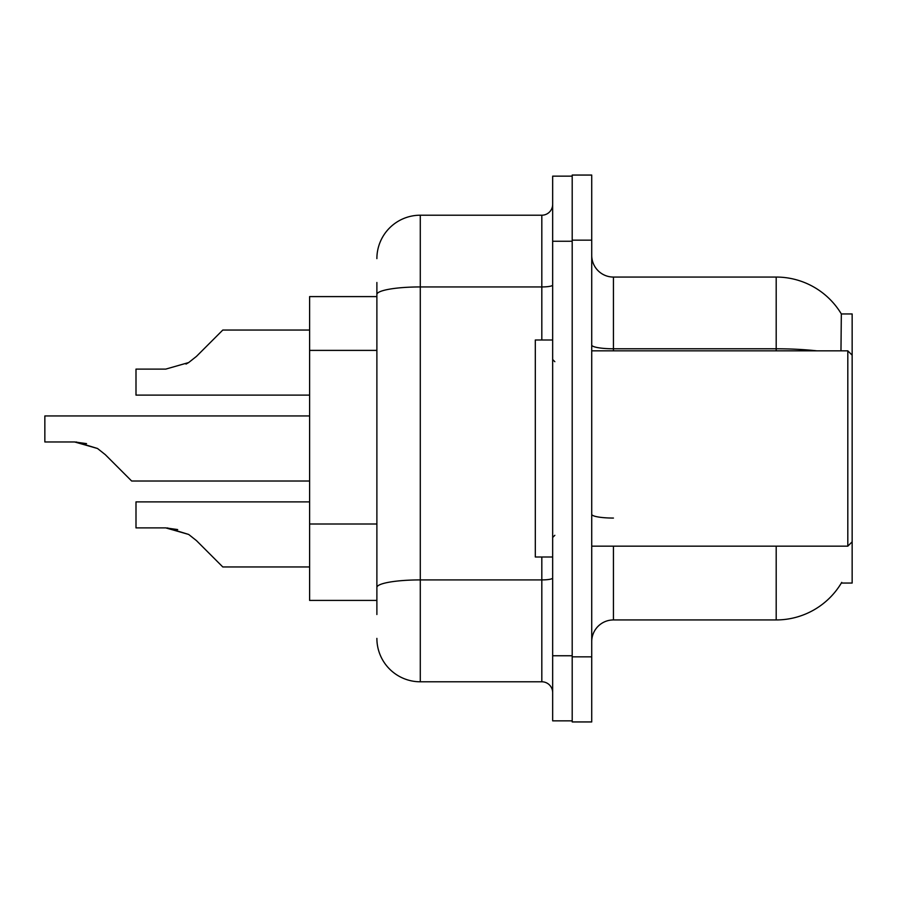 <?xml version="1.0" encoding="UTF-8"?>
<svg xmlns="http://www.w3.org/2000/svg" width="897" height="897" viewBox="0 0 897 897"><rect width="100%" height="100%" fill="white"/><g stroke="black" fill="none" stroke-linecap="round" stroke-linejoin="round"><path stroke-width="1.35" d="M840.971 350.839L841.33 313.95L852.15 313.95L852.15 583.05L841.33 583.05L841.722 582.4A75.953 75.953 0 0 1 776.197 619.939L613.436 619.939A21.696 21.696 0 0 0 591.728 641.647M376.886 296.593L309.611 296.593L309.611 600.407L376.886 600.407M572.196 656.839L572.196 721.939L591.728 721.939L591.728 656.839L572.196 656.839M591.728 240.161L591.728 175.061L572.196 175.061L572.196 240.161L591.728 240.161L591.728 656.839M816.887 350.839A75.953 13.186 180 0 0 776.197 348.787L776.197 277.061A75.953 75.953 0 0 1 841.498 314.219A75.953 75.953 0 0 0 776.197 277.061L613.436 277.061A21.696 21.696 0 0 1 591.728 255.353A21.696 21.696 0 0 0 613.436 277.061L613.436 350.839M376.886 614.512L376.886 282.488M552.664 655.752L552.664 720.852L572.196 720.852L572.196 176.148L552.664 176.148L552.664 655.752L572.196 655.752M376.886 258.616A43.404 43.404 0 0 1 420.289 215.213L420.289 681.787L541.822 681.787L541.822 557.003M420.289 215.213L541.822 215.213A10.854 10.854 0 0 0 552.664 204.359M376.886 594.991L376.886 538.11M552.664 692.641A10.854 10.854 0 0 0 541.822 681.787M420.289 681.787A43.404 43.404 0 0 1 376.886 638.384M309.611 501.883L135.996 501.883L135.996 527.896L165.766 527.896L188.673 534.444L196.454 540.611L222.804 566.96L309.611 566.96M177.673 529.566L165.766 527.896L135.996 527.896L165.766 527.896M188.673 534.444L167.391 527.929L188.673 534.444L167.391 527.929L188.673 534.444L167.391 527.929L188.673 534.444L167.391 527.929L188.673 534.444L167.391 527.929L188.673 534.444L167.391 527.929L188.673 534.444L167.391 527.929L188.673 534.444L167.391 527.929L188.673 534.444L167.391 527.929L188.673 534.444L167.391 527.929L188.673 534.444L196.454 540.611M309.611 415.95L44.85 415.95L44.85 441.963L74.619 441.963L97.526 448.5L105.308 454.667L131.657 481.016L309.611 481.016M86.527 443.623L74.619 441.963L44.85 441.963L74.619 441.963M97.526 448.5L76.245 441.986L97.526 448.5L76.245 441.986L97.526 448.5L76.245 441.986L97.526 448.5L76.245 441.986L97.526 448.5L76.245 441.986L97.526 448.5L76.245 441.986L97.526 448.5L76.245 441.986L97.526 448.5L76.245 441.986L97.526 448.5L76.245 441.986L97.526 448.5L76.245 441.986L97.526 448.5L105.308 454.667M186.015 364.081L188.673 362.556L165.766 369.104L135.996 369.104L135.996 395.117L309.611 395.117M196.454 356.389L188.673 362.556L196.454 356.389L188.673 362.556L196.454 356.389L188.673 362.556L196.454 356.389L188.673 362.556L196.454 356.389L188.673 362.556L196.454 356.389L188.673 362.556L196.454 356.389L188.673 362.556L196.454 356.389L188.673 362.556L196.454 356.389L188.673 362.556L196.454 356.389L188.673 362.556L196.454 356.389L188.673 362.556L196.454 356.389L188.673 362.556L196.454 356.389L188.673 362.556L196.454 356.389L188.673 362.556L196.454 356.389L188.673 362.556L196.454 356.389L188.673 362.556L196.454 356.389L188.673 362.556L196.454 356.389L188.673 362.556L196.454 356.389L188.673 362.556L196.454 356.389L188.673 362.556L196.454 356.389L222.804 330.04L309.611 330.04M591.728 350.839L847.811 350.839L847.811 546.161L852.15 541.822M552.664 339.997L535.307 339.997L535.307 557.003L552.664 557.003M376.886 350.391L309.611 350.391M376.886 524.005L309.611 524.005M613.436 546.161L613.436 619.939M776.197 619.939L776.197 546.161M776.197 350.839L776.197 348.787L613.436 348.787A21.696 3.767 0 0 1 591.728 345.02M613.436 518.062A21.696 3.767 -0 0 1 591.728 514.295M552.664 578.027A10.854 1.884 0 0 1 541.822 579.911L420.289 579.911A43.404 7.535 180 0 0 376.886 587.445M552.664 241.248L572.196 241.248M376.886 294.474A43.404 7.535 180 0 1 420.289 286.939L541.822 286.939L541.822 215.213M541.822 339.997L541.822 286.939A10.854 1.884 0 0 0 552.664 285.055M591.728 546.161L847.811 546.161M554.839 361.693L552.664 359.529M554.839 535.307L552.664 537.471M852.15 355.178L847.811 350.839"/></g></svg>
